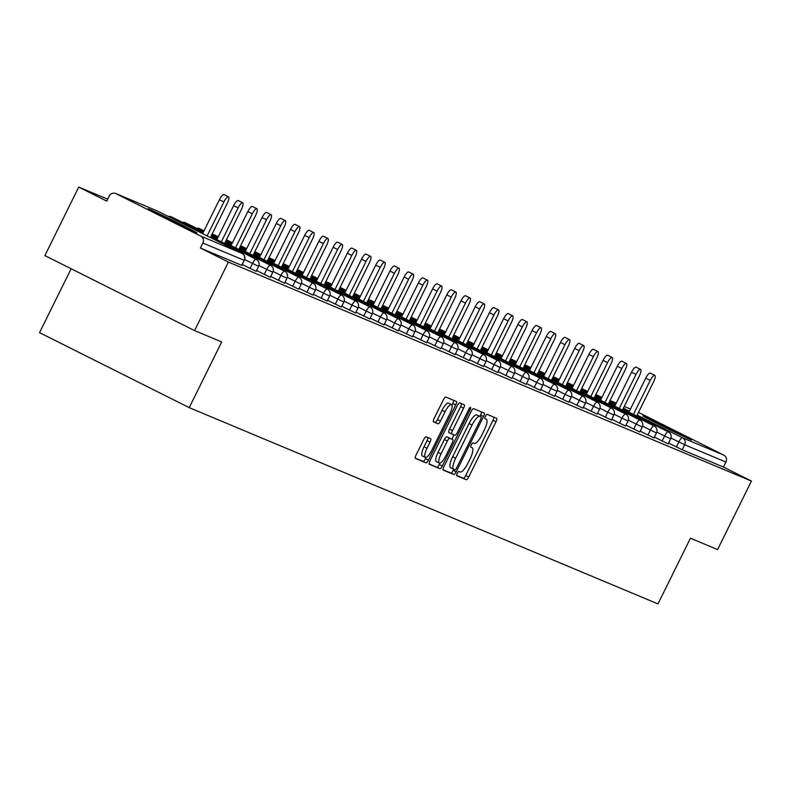 <?xml version="1.0" encoding="UTF-8"?>
<svg xmlns="http://www.w3.org/2000/svg" width="791" height="791" viewBox="0 0 791 791"><rect width="100%" height="100%" fill="white"/><g stroke="black" fill="none" stroke-linecap="round" stroke-linejoin="round"><path stroke-width="1.19" d="M457.228 473.334A2.403 0.672 116.6 0 0 456.773 475.747A2.403 0.672 116.6 0 0 456.793 475.747L466.285 479.722A3.421 0.969 116.6 0 0 468.697 477.032L496.016 421.761A3.421 0.969 116.6 0 0 496.659 418.32A3.421 0.969 116.6 0 0 496.639 418.31L487.147 414.336A2.403 0.672 116.6 0 0 485.456 416.224A2.403 0.672 116.6 0 0 485.002 418.627A2.403 0.672 116.6 0 0 485.021 418.637L486.247 419.151A10.965 3.095 116.6 0 1 486.297 419.171A10.965 3.095 116.6 0 1 484.25 430.175L481.976 434.783A10.965 3.095 116.6 0 1 474.254 443.405L473.028 442.891A2.403 0.672 116.6 0 0 471.337 444.779A2.403 0.672 116.6 0 0 470.892 447.182A2.403 0.672 116.6 0 0 470.902 447.192L472.138 447.706A10.965 3.095 116.6 0 1 472.187 447.726A10.965 3.095 116.6 0 1 470.141 458.731L467.857 463.338A10.965 3.095 116.6 0 1 460.144 471.96L458.918 471.446A2.403 0.672 116.6 0 0 457.228 473.334M195.832 232.485A27.22 0.504 26.3 0 0 196.89 232.851A27.22 0.504 26.3 0 0 176.185 222.063A27.22 0.504 26.3 0 0 149.133 209.091A27.22 0.504 26.3 0 0 148.075 208.725A27.22 0.504 26.3 0 0 168.78 219.512A27.22 0.504 26.3 0 0 195.832 232.485M690.632 439.667A27.22 0.504 26.3 0 0 691.69 440.033A27.22 0.504 26.3 0 0 670.986 429.246A27.22 0.504 26.3 0 0 643.933 416.274A27.22 0.504 26.3 0 0 642.875 415.908A27.22 0.504 26.3 0 0 663.58 426.695A27.22 0.504 26.3 0 0 690.632 439.667M426.161 436.79A3.421 0.969 116.6 0 0 423.749 439.489L416.086 454.993A3.421 0.969 116.6 0 0 415.443 458.434A3.421 0.969 116.6 0 0 415.463 458.444L426.013 462.864A3.421 0.969 116.6 0 0 428.425 460.164L455.735 404.893A3.421 0.969 116.6 0 0 456.377 401.452L445.808 397.033A3.421 0.969 116.6 0 0 443.405 399.722L434.14 418.459A3.421 0.969 116.6 0 0 433.498 421.89L438.036 423.788A3.421 0.969 116.6 0 0 440.449 421.099L445.036 411.804A9.166 2.591 116.6 0 1 451.532 404.616A9.166 2.591 116.6 0 1 449.822 413.812L431.837 450.198A9.166 2.591 116.6 0 1 425.34 457.386A9.166 2.591 116.6 0 1 427.051 448.19L430.047 442.129A3.421 0.969 116.6 0 0 430.69 438.689A3.421 0.969 116.6 0 0 430.67 438.689L426.161 436.79M751.45 481.076L717.585 549.587L690.444 538.226L657.974 603.919L189.227 407.642L221.698 341.949L194.556 330.579L228.411 262.068L751.45 481.076L723.458 467.056L725.93 462.053L684.67 444.769L682.198 449.772L723.458 467.056M443.889 466.641A3.421 0.969 116.6 0 0 443.247 470.081A3.421 0.969 116.6 0 0 443.267 470.081L453.816 474.501A3.421 0.969 116.6 0 0 456.229 471.812L483.548 416.531A3.421 0.969 116.6 0 0 484.191 413.1L473.621 408.67A3.421 0.969 116.6 0 0 471.209 411.369L443.889 466.641M439.915 468.677L429.365 464.268A3.421 0.969 116.6 0 0 429.365 464.268A3.421 0.969 116.6 0 1 429.988 460.817L457.307 405.546A3.421 0.969 116.6 0 1 459.719 402.846L464.228 404.745A3.421 0.969 116.6 0 1 464.248 404.745A3.421 0.969 116.6 0 1 463.605 408.186L452.531 430.601A3.421 0.969 116.6 0 0 451.888 434.041A3.421 0.969 116.6 0 0 451.908 434.051L454.904 435.297A3.421 0.969 116.6 0 0 457.317 432.608L468.845 409.263A2.403 0.672 116.6 0 1 470.546 407.385A2.403 0.672 116.6 0 1 470.101 409.787L442.327 465.988A3.421 0.969 116.6 0 1 439.915 468.677L429.147 463.921M71.131 268.752L39.55 332.655L189.227 407.642M639.049 412.665L638.466 412.418A5.23 5.023 112.7 0 1 639.049 412.665L723.765 455.102A5.23 5.023 112.7 0 1 725.93 462.053M194.556 330.579L44.879 255.592L78.734 187.081L107.665 199.194M228.411 262.068L200.42 248.048L202.901 243.045A5.23 5.023 -67.3 0 0 200.726 236.094L116.01 193.657A5.23 5.023 -67.3 0 0 109.198 196.099L106.726 201.102L78.734 187.081M241.71 265.272L244.162 260.318L202.901 243.045M200.42 248.048L241.69 265.321M682.198 449.772L668.593 443.079M255.918 271.224L242.293 264.57M270.127 277.176L256.502 270.522M284.345 283.129L270.72 276.474M298.553 289.071L284.928 282.427M312.761 295.023L299.136 288.369M326.97 300.976L313.345 294.321M341.178 306.928L327.553 300.273M355.386 312.88L341.761 306.226M369.605 318.822L355.98 312.168M383.813 324.775L370.188 318.12M398.021 330.727L384.396 324.073M412.23 336.679L398.605 330.025M426.438 342.622L412.813 335.977M440.646 348.574L427.021 341.92M454.865 354.526L441.24 347.872M469.073 360.478L455.448 353.824M483.281 366.431L469.656 359.776M497.49 372.373L483.865 365.719M511.698 378.325L498.073 371.671M525.906 384.278L512.281 377.623M540.124 390.23L526.499 383.576M554.333 396.172L540.708 389.528M568.541 402.125L554.916 395.47M582.749 408.077L569.125 401.423M596.958 414.029L583.333 407.375M611.166 419.972L597.541 413.327M625.384 425.924L611.759 419.27M639.593 431.876L625.968 425.222M653.801 437.828L640.176 431.174M668.009 443.781L654.384 437.126M456.625 475.431L463.299 478.229A3.421 0.969 116.6 0 0 465.711 475.529L493.03 420.258A3.421 0.969 116.6 0 0 493.871 417.154M479.88 416.382L480.552 415.038A3.421 0.969 116.6 0 0 481.393 411.923M443.049 469.745L450.821 473.008A3.421 0.969 116.6 0 0 453.233 470.309L453.737 469.281M454.954 469.795A2.403 0.672 116.6 0 0 456.644 467.906L480.621 419.388A2.403 0.672 116.6 0 0 481.076 416.986A2.403 0.672 116.6 0 0 481.057 416.976L479.761 416.432A10.965 3.095 116.6 0 0 472.049 425.064L455.656 458.226A10.965 3.095 116.6 0 0 453.609 469.221A10.965 3.095 116.6 0 0 453.658 469.251L454.954 469.795M478.09 415.493A2.403 0.672 116.6 0 0 478.08 415.483A2.403 0.672 116.6 0 0 478.071 415.473L481.057 416.976M453.559 469.201L450.672 467.748A10.965 3.095 116.6 0 1 450.613 467.728A10.965 3.095 116.6 0 1 452.66 456.723L469.053 423.561A10.965 3.095 116.6 0 1 476.775 414.929L481.076 416.986M451.869 434.032L448.912 432.548A3.421 0.969 116.6 0 0 448.912 432.548A3.421 0.969 116.6 0 1 449.535 429.098L460.609 406.683A3.421 0.969 116.6 0 0 461.46 403.578M453.955 434.902L451.859 439.143M440.023 463.091L439.331 464.485L442.327 465.988M441.032 453.866A9.166 2.591 116.6 0 0 439.321 463.061A9.166 2.591 116.6 0 0 445.817 455.863L452.155 443.049A3.421 0.969 116.6 0 0 452.788 439.608A3.421 0.969 116.6 0 0 452.778 439.598L449.782 438.343A3.421 0.969 116.6 0 0 447.37 441.042L441.032 453.866L438.036 452.363A9.166 2.591 116.6 0 0 436.325 461.558L439.321 463.061M449.812 438.115A3.421 0.969 116.6 0 0 449.802 438.105A3.421 0.969 116.6 0 0 449.782 438.105L446.786 436.85A3.421 0.969 116.6 0 0 444.374 439.539L447.37 441.042M438.036 452.363L444.374 439.539M436.919 467.184A3.421 0.969 116.6 0 0 439.331 464.485M425.34 457.386L422.345 455.893A9.166 2.591 116.6 0 1 424.055 446.697L427.061 440.627A3.421 0.969 116.6 0 0 427.901 437.522M451.532 404.616L448.537 403.113A9.166 2.591 116.6 0 0 442.04 410.311L445.036 411.804M433.3 421.563L435.04 422.295A3.421 0.969 116.6 0 0 437.453 419.596L442.04 410.311M451.928 405.041L452.749 403.39A3.421 0.969 116.6 0 0 453.589 400.286M415.235 458.108L423.017 461.361A3.421 0.969 116.6 0 0 425.429 458.661L426.042 457.425M650.222 380.422L645.723 378.167A6.457 1.819 -63.4 0 1 650.301 373.105L654.79 375.349A6.457 1.819 116.6 0 0 650.222 380.422L633.423 414.405M636.676 416.036L653.584 381.835A6.457 1.819 116.6 0 0 654.79 375.349M645.723 378.167L628.934 412.16M636.004 374.469L631.515 372.225A6.457 1.819 -63.4 0 1 636.093 367.153L640.581 369.407A6.457 1.819 116.6 0 0 636.004 374.469L619.205 408.453M622.468 410.094L639.375 375.883A6.457 1.819 116.6 0 0 640.581 369.407M631.515 372.225L614.716 406.208M621.795 368.517L617.306 366.273A6.457 1.819 -63.4 0 1 621.884 361.2L626.373 363.455A6.457 1.819 116.6 0 0 621.795 368.517L604.996 402.51M608.259 404.142L625.167 369.931A6.457 1.819 116.6 0 0 626.373 363.455M617.306 366.273L600.507 400.256M607.587 362.575L603.098 360.32A6.457 1.819 -63.4 0 1 607.676 355.258L612.165 357.502A6.457 1.819 116.6 0 0 607.587 362.575L590.788 396.558M594.051 398.189L610.959 363.979A6.457 1.819 116.6 0 0 612.165 357.502M603.098 360.32L586.299 394.304M593.379 356.622L588.89 354.368A6.457 1.819 -63.4 0 1 593.468 349.306L597.956 351.55A6.457 1.819 116.6 0 0 593.379 356.622L576.58 390.606M579.843 392.237L596.75 358.026A6.457 1.819 116.6 0 0 597.956 351.55M588.89 354.368L572.091 388.361M579.17 350.67L574.681 348.416A6.457 1.819 -63.4 0 1 579.249 343.353L583.748 345.598A6.457 1.819 116.6 0 0 579.17 350.67L562.371 384.653M565.634 386.295L582.542 352.084A6.457 1.819 116.6 0 0 583.748 345.598M574.681 348.416L557.882 382.409M564.952 344.718L560.463 342.473A6.457 1.819 -63.4 0 1 565.041 337.401L569.53 339.655A6.457 1.819 116.6 0 0 564.952 344.718L548.163 378.711M551.416 380.342L568.324 346.132A6.457 1.819 116.6 0 0 569.53 339.655M560.463 342.473L543.674 376.457M550.744 338.766L546.255 336.521A6.457 1.819 -63.4 0 1 550.833 331.449L555.322 333.703A6.457 1.819 116.6 0 0 550.744 338.766L533.945 372.759M537.208 374.39L554.115 340.179A6.457 1.819 116.6 0 0 555.322 333.703M546.255 336.521L529.456 370.504M536.535 332.823L532.046 330.569A6.457 1.819 -63.4 0 1 536.624 325.506L541.113 327.751A6.457 1.819 116.6 0 0 536.535 332.823L519.736 366.806M522.999 368.438L539.907 334.227A6.457 1.819 116.6 0 0 541.113 327.751M532.046 330.569L515.248 364.562M522.327 326.871L517.838 324.617A6.457 1.819 -63.4 0 1 522.416 319.554L526.905 321.799A6.457 1.819 116.6 0 0 522.327 326.871L505.528 360.854M508.791 362.486L525.699 328.285A6.457 1.819 116.6 0 0 526.905 321.799M517.838 324.617L501.039 358.61M508.119 320.919L503.63 318.674A6.457 1.819 -63.4 0 1 508.208 313.602L512.697 315.856A6.457 1.819 116.6 0 0 508.119 320.919L491.32 354.902M494.583 356.543L511.49 322.332A6.457 1.819 116.6 0 0 512.697 315.856M503.63 318.674L486.831 352.657M493.91 314.966L489.421 312.722A6.457 1.819 -63.4 0 1 493.989 307.65L498.488 309.904A6.457 1.819 116.6 0 0 493.91 314.966L477.111 348.96M480.374 350.591L497.282 316.38A6.457 1.819 116.6 0 0 498.488 309.904M489.421 312.722L472.623 346.705M479.692 309.024L475.203 306.77A6.457 1.819 -63.4 0 1 479.781 301.707L484.27 303.952A6.457 1.819 116.6 0 0 479.692 309.024L462.903 343.007M466.156 344.639L483.064 310.428A6.457 1.819 116.6 0 0 484.27 303.952M475.203 306.77L458.404 340.753M465.484 303.072L460.995 300.817A6.457 1.819 -63.4 0 1 465.573 295.755L470.062 297.999A6.457 1.819 116.6 0 0 465.484 303.072L448.685 337.055M451.948 338.686L468.855 304.486A6.457 1.819 116.6 0 0 470.062 297.999M460.995 300.817L444.196 334.811M451.275 297.119L446.786 294.875A6.457 1.819 -63.4 0 1 451.364 289.803L455.853 292.057A6.457 1.819 116.6 0 0 451.275 297.119L434.477 331.103M437.739 332.744L454.647 298.533A6.457 1.819 116.6 0 0 455.853 292.057M446.786 294.875L429.988 328.858M437.067 291.167L432.578 288.923A6.457 1.819 -63.4 0 1 437.156 283.85L441.645 286.105A6.457 1.819 116.6 0 0 437.067 291.167L420.268 325.16M423.531 326.792L440.439 292.581A6.457 1.819 116.6 0 0 441.645 286.105M432.578 288.923L415.779 322.906M422.859 285.215L418.37 282.97A6.457 1.819 -63.4 0 1 422.948 277.898L427.437 280.152A6.457 1.819 116.6 0 0 422.859 285.215L406.06 319.208M409.323 320.839L426.23 286.629A6.457 1.819 116.6 0 0 427.437 280.152M418.37 282.97L401.571 316.954M408.65 279.272L404.152 277.018A6.457 1.819 -63.4 0 1 408.729 271.956L413.228 274.2A6.457 1.819 116.6 0 0 408.65 279.272L391.852 313.256M395.114 314.887L412.022 280.676A6.457 1.819 116.6 0 0 413.228 274.2M404.152 277.018L387.363 311.011M394.432 273.32L389.943 271.066A6.457 1.819 -63.4 0 1 394.521 266.003L399.01 268.248A6.457 1.819 116.6 0 0 394.432 273.32L377.643 307.304M380.896 308.935L397.804 274.734A6.457 1.819 116.6 0 0 399.01 268.248M389.943 271.066L373.144 305.059M380.224 267.368L375.735 265.123A6.457 1.819 -63.4 0 1 380.313 260.051L384.802 262.305A6.457 1.819 116.6 0 0 380.224 267.368L363.425 301.361M366.688 302.993L383.595 268.782A6.457 1.819 116.6 0 0 384.802 262.305M375.735 265.123L358.936 299.107M366.015 261.416L361.527 259.171A6.457 1.819 -63.4 0 1 366.104 254.099L370.593 256.353A6.457 1.819 116.6 0 0 366.015 261.416L349.217 295.409M352.479 297.04L369.387 262.83A6.457 1.819 116.6 0 0 370.593 256.353M361.527 259.171L344.728 293.154M351.807 255.473L347.318 253.219A6.457 1.819 -63.4 0 1 351.896 248.156L356.385 250.401A6.457 1.819 116.6 0 0 351.807 255.473L335.008 289.457M338.271 291.088L355.179 256.877A6.457 1.819 116.6 0 0 356.385 250.401M347.318 253.219L330.519 287.202M337.599 249.521L333.11 247.267A6.457 1.819 -63.4 0 1 337.688 242.204L342.177 244.449A6.457 1.819 116.6 0 0 337.599 249.521L320.8 283.504M324.063 285.136L340.97 250.935A6.457 1.819 116.6 0 0 342.177 244.449M333.11 247.267L316.311 281.26M323.39 243.569L318.892 241.324A6.457 1.819 -63.4 0 1 323.47 236.252L327.968 238.506A6.457 1.819 116.6 0 0 323.39 243.569L306.592 277.552M309.854 279.193L326.752 244.983A6.457 1.819 116.6 0 0 327.968 238.506M318.892 241.324L302.103 275.308M309.172 237.616L304.683 235.372A6.457 1.819 -63.4 0 1 309.261 230.3L313.75 232.554A6.457 1.819 116.6 0 0 309.172 237.616L292.383 271.61M295.636 273.241L312.544 239.03A6.457 1.819 116.6 0 0 313.75 232.554M304.683 235.372L287.884 269.355M294.964 231.674L290.475 229.42A6.457 1.819 -63.4 0 1 295.053 224.347L299.542 226.602A6.457 1.819 116.6 0 0 294.964 231.674L278.165 265.657M281.428 267.289L298.336 233.078A6.457 1.819 116.6 0 0 299.542 226.602M290.475 229.42L273.676 263.403M280.756 225.722L276.267 223.467A6.457 1.819 -63.4 0 1 280.845 218.405L285.333 220.649A6.457 1.819 116.6 0 0 280.756 225.722L263.957 259.705M267.22 261.337L284.127 227.126A6.457 1.819 116.6 0 0 285.333 220.649M276.267 223.467L259.468 257.461M266.547 219.769L262.058 217.515A6.457 1.819 -63.4 0 1 266.636 212.453L271.125 214.697A6.457 1.819 116.6 0 0 266.547 219.769L249.748 253.753M253.011 255.394L269.919 221.183A6.457 1.819 116.6 0 0 271.125 214.697M262.058 217.515L245.259 251.508M252.339 213.817L247.85 211.573A6.457 1.819 -63.4 0 1 252.428 206.5L256.917 208.755A6.457 1.819 116.6 0 0 252.339 213.817L235.54 247.81M238.803 249.442L255.711 215.231A6.457 1.819 116.6 0 0 256.917 208.755M247.85 211.573L231.051 245.556M238.131 207.865L233.632 205.62A6.457 1.819 -63.4 0 1 238.21 200.548L242.708 202.803A6.457 1.819 116.6 0 0 238.131 207.865L221.332 241.858M224.595 243.49L241.492 209.279A6.457 1.819 116.6 0 0 242.708 202.803M233.632 205.62L216.843 239.604M223.912 201.923L219.423 199.668A6.457 1.819 -63.4 0 1 224.001 194.606L228.49 196.85A6.457 1.819 116.6 0 0 223.912 201.923L207.123 235.906M210.376 237.537L227.284 203.327A6.457 1.819 116.6 0 0 228.49 196.85M219.423 199.668L202.625 233.652M630.457 409.066L624.257 406.475L630.467 409.056M610.049 400.513L616.248 403.103L610.049 400.523M595.692 394.877A5.23 5.023 112.7 0 1 597.482 395.253L601.902 397.448M609.653 401.334L615.645 404.33M623.397 408.215L629.389 411.221M637.141 415.107L682.495 437.828L723.765 455.102M595.702 394.847A5.23 5.23 0 0 1 597.482 395.253A5.23 5.023 112.7 0 1 597.778 395.381A5.23 1.473 116.6 0 0 596.543 395.935M676.345 446.955L678.816 441.951A5.23 1.473 116.6 0 1 682.495 437.828A5.23 5.023 112.7 0 1 684.67 444.769L670.995 438.036M200.726 236.094L241.987 253.377L157.271 210.93L116.01 193.657M241.888 265.39L244.162 260.318A5.23 5.023 -67.3 0 0 241.987 253.377L157.3 210.95A5.23 1.473 -63.4 0 1 157.32 210.96A5.23 1.473 -63.4 0 0 157.271 210.93A5.23 5.023 -67.3 0 0 156.667 210.683M662.126 441.002L664.608 435.999L670.481 438.768M668.187 443.899L670.659 438.886A5.23 5.23 0 0 0 668.316 431.886A5.23 1.473 -63.4 0 1 668.316 431.886A5.23 1.473 116.6 0 0 664.608 435.999L656.787 432.084M582.334 389.983A5.23 1.473 116.6 0 1 583.57 389.439A5.23 1.473 -63.4 0 1 583.6 389.449A5.23 1.473 -63.4 0 1 583.62 389.459A5.23 5.23 0 0 0 581.494 388.895M647.918 435.05L650.39 430.047L642.579 426.131M633.71 429.108L636.182 424.095L628.37 420.179M619.501 423.155L621.973 418.152L614.162 414.237M605.293 417.203L607.765 412.2L599.944 408.285M591.085 411.251L593.557 406.248L585.736 402.332M576.866 405.308L579.348 400.295L571.527 396.38M562.658 399.356L565.13 394.343L557.319 390.428M548.45 393.404L550.922 388.401L543.11 384.485M534.241 387.452L536.713 382.449L528.902 378.533M520.033 381.499L522.505 376.496L514.684 372.581M505.825 375.557L508.297 370.544L500.476 366.629M491.606 369.605L494.088 364.602L486.267 360.686M477.398 363.652L479.87 358.649L472.059 354.734M463.19 357.7L465.662 352.697L457.851 348.782M448.981 351.758L451.453 346.745L443.632 342.829M434.773 345.805L437.245 340.802L429.424 336.877M420.565 339.853L423.037 334.85L415.216 330.935M406.347 333.901L408.828 328.898L401.007 324.982M392.138 327.949L394.61 322.946L386.799 319.03M377.93 322.006L380.402 316.993L372.591 313.078M363.722 316.054L366.193 311.051L358.372 307.135M349.513 310.102L351.985 305.099L344.164 301.183M335.295 304.149L337.777 299.146L329.956 295.231M321.087 298.207L323.568 293.194L315.747 289.279M306.878 292.255L309.35 287.252L301.539 283.326M292.67 286.302L295.142 281.299L287.331 277.384M278.462 280.35L280.934 275.347L273.113 271.432M264.253 274.398L266.725 269.395L258.904 265.479M250.035 268.456L252.517 263.443L244.696 259.527M654.108 425.944A5.23 1.473 -63.4 0 0 654.078 425.924A5.23 1.473 116.6 0 0 650.39 430.047L656.451 432.944A5.23 5.23 0 0 0 654.108 425.944L608.724 403.202M573.475 385.543L569.391 383.497A5.23 1.473 -63.4 0 1 569.391 383.497A5.23 1.473 -63.4 0 1 569.411 383.506M567.285 382.943A5.23 5.23 0 0 1 569.391 383.497A5.23 1.473 116.6 0 0 568.126 384.03M639.899 419.991A5.23 1.473 -63.4 0 0 639.87 419.981A5.23 1.473 116.6 0 0 636.182 424.095L642.243 426.992A5.23 5.23 0 0 0 639.899 419.991L594.516 397.25M553.918 378.088A5.23 1.473 116.6 0 1 555.153 377.534A5.23 1.473 -63.4 0 1 555.173 377.544A5.23 1.473 -63.4 0 1 555.203 377.564A5.23 5.23 0 0 0 553.067 377M627.827 420.97L628.034 421.039A5.23 5.23 0 0 0 625.681 414.039A5.23 1.473 -63.4 0 1 625.681 414.039A5.23 1.473 116.6 0 0 621.973 418.152L627.827 420.97M545.058 373.649L540.965 371.592A5.23 1.473 -63.4 0 1 540.965 371.592A5.23 1.473 -63.4 0 1 540.995 371.612M538.859 371.048A5.23 5.23 0 0 1 540.965 371.592A5.23 1.473 116.6 0 0 539.709 372.136M611.473 408.087A5.23 1.473 -63.4 0 0 611.453 408.077A5.23 1.473 116.6 0 0 607.765 412.2L613.826 415.087A5.23 5.23 0 0 0 611.473 408.087L566.089 385.355M530.85 367.696L526.757 365.65A5.23 1.473 -63.4 0 1 526.757 365.65A5.23 1.473 -63.4 0 1 526.786 365.66M524.651 365.096A5.23 5.23 0 0 1 526.757 365.65A5.23 1.473 116.6 0 0 525.501 366.184M599.41 409.066L599.618 409.145A5.23 5.23 0 0 0 597.264 402.135A5.23 1.473 -63.4 0 1 597.264 402.135A5.23 1.473 116.6 0 0 593.557 406.248L599.41 409.066M511.283 360.231A5.23 1.473 116.6 0 1 512.519 359.687A5.23 1.473 -63.4 0 1 512.548 359.697A5.23 1.473 -63.4 0 1 512.568 359.707A5.23 5.23 0 0 0 510.442 359.144M583.056 396.192A5.23 1.473 -63.4 0 0 583.026 396.182A5.23 1.473 116.6 0 0 579.348 400.295L585.399 403.192A5.23 5.23 0 0 0 583.056 396.192L537.672 373.451M502.433 355.792L498.34 353.745A5.23 1.473 -63.4 0 1 498.34 353.745A5.23 1.473 -63.4 0 1 498.36 353.765M496.234 353.201A5.23 5.23 0 0 1 498.34 353.745A5.23 1.473 116.6 0 0 497.074 354.289M568.848 390.24A5.23 1.473 -63.4 0 0 568.818 390.23A5.23 1.473 116.6 0 0 565.13 394.343L571.191 397.24A5.23 5.23 0 0 0 568.848 390.24L523.464 367.499M482.866 348.337A5.23 1.473 116.6 0 1 484.102 347.783A5.23 1.473 -63.4 0 1 484.132 347.793A5.23 1.473 -63.4 0 1 484.151 347.813A5.23 5.23 0 0 0 482.026 347.249M554.639 384.288A5.23 1.473 -63.4 0 0 554.61 384.278A5.23 1.473 116.6 0 0 550.922 388.401L556.983 391.288A5.23 5.23 0 0 0 554.639 384.288L509.256 361.556M468.658 342.384A5.23 1.473 116.6 0 1 469.894 341.831A5.23 1.473 -63.4 0 1 469.913 341.85A5.23 1.473 -63.4 0 1 469.943 341.86M540.302 390.349L542.774 385.336A5.23 5.23 0 0 0 540.421 378.335A5.23 1.473 -63.4 0 1 540.421 378.335A5.23 1.473 116.6 0 0 536.713 382.449L542.596 385.217M454.449 336.432A5.23 1.473 116.6 0 1 455.685 335.888A5.23 1.473 -63.4 0 1 455.705 335.898A5.23 1.473 -63.4 0 1 455.735 335.908M526.094 384.396L528.566 379.393A5.23 5.23 0 0 0 526.213 372.393A5.23 1.473 -63.4 0 0 526.193 372.373A5.23 1.473 116.6 0 0 522.505 376.496L528.388 379.275M445.59 331.993L441.497 329.946A5.23 1.473 -63.4 0 1 441.497 329.946A5.23 1.473 -63.4 0 1 441.526 329.956M439.391 329.402A5.23 5.23 0 0 1 441.497 329.946A5.23 1.473 116.6 0 0 440.241 330.48M512.004 366.441A5.23 1.473 -63.4 0 0 511.975 366.431A5.23 1.473 116.6 0 0 508.297 370.544L514.358 373.441A5.23 5.23 0 0 0 512.004 366.441L466.621 343.699M426.023 324.537A5.23 1.473 116.6 0 1 427.259 323.984A5.23 1.473 -63.4 0 1 427.288 323.994A5.23 1.473 -63.4 0 1 427.308 324.013A5.23 5.23 0 0 0 425.182 323.45M497.668 372.492L500.139 367.489A5.23 5.23 0 0 0 497.796 360.488A5.23 1.473 -63.4 0 1 497.796 360.488A5.23 1.473 116.6 0 0 494.088 364.602L499.961 367.37M452.412 337.757L497.796 360.488A5.23 1.473 -63.4 0 1 497.826 360.508M411.814 318.585A5.23 1.473 116.6 0 1 413.05 318.031A5.23 1.473 -63.4 0 1 413.08 318.041A5.23 1.473 -63.4 0 1 413.1 318.061M483.459 366.549L485.931 361.536A5.23 5.23 0 0 0 483.588 354.536A5.23 1.473 -63.4 0 0 483.558 354.526A5.23 1.473 116.6 0 0 479.87 358.649L485.753 361.418M438.204 331.805L483.588 354.536A5.23 1.473 -63.4 0 1 483.617 354.556M402.955 314.146L398.872 312.099A5.23 1.473 -63.4 0 1 398.872 312.099A5.23 1.473 -63.4 0 1 398.891 312.109M396.766 311.545A5.23 5.23 0 0 1 398.872 312.099A5.23 1.473 116.6 0 0 397.606 312.633M469.251 360.597L471.723 355.594A5.23 5.23 0 0 0 469.379 348.594A5.23 1.473 -63.4 0 1 469.379 348.594A5.23 1.473 116.6 0 0 465.662 352.697L471.545 355.475M423.996 325.852L469.379 348.594A5.23 1.473 -63.4 0 1 469.409 348.604M383.398 306.681A5.23 1.473 116.6 0 1 384.634 306.137A5.23 1.473 -63.4 0 1 384.653 306.147A5.23 1.473 -63.4 0 1 384.683 306.157A5.23 5.23 0 0 0 382.547 305.593M455.043 354.645L457.514 349.642A5.23 5.23 0 0 0 455.161 342.641A5.23 1.473 -63.4 0 1 455.191 342.651A5.23 1.473 -63.4 0 0 455.141 342.632A5.23 1.473 116.6 0 0 451.453 346.745L457.336 349.523M374.538 302.241L370.445 300.194A5.23 1.473 -63.4 0 1 370.445 300.194A5.23 1.473 -63.4 0 1 370.475 300.214M368.339 299.651A5.23 5.23 0 0 1 370.445 300.194A5.23 1.473 116.6 0 0 369.189 300.738M440.834 348.693L443.306 343.69A5.23 5.23 0 0 0 440.953 336.689A5.23 1.473 -63.4 0 1 440.953 336.689A5.23 1.473 116.6 0 0 437.245 340.802L443.128 343.571M395.569 313.948L440.953 336.689A5.23 1.473 -63.4 0 1 440.983 336.709M354.981 294.786A5.23 1.473 116.6 0 1 356.217 294.232A5.23 1.473 -63.4 0 1 356.237 294.242A5.23 1.473 -63.4 0 1 356.266 294.262A5.23 5.23 0 0 0 354.131 293.698M426.616 342.74L429.098 337.737A5.23 5.23 0 0 0 426.745 330.737A5.23 1.473 -63.4 0 0 426.715 330.727A5.23 1.473 116.6 0 0 423.037 334.85L428.91 337.619M381.361 308.006L426.745 330.737A5.23 1.473 -63.4 0 1 426.774 330.757M340.763 288.834A5.23 1.473 116.6 0 1 341.999 288.28A5.23 1.473 -63.4 0 1 342.028 288.3A5.23 1.473 -63.4 0 1 342.048 288.31M412.408 336.798L414.88 331.785A5.23 5.23 0 0 0 412.536 324.785A5.23 1.473 -63.4 0 1 412.566 324.804A5.23 1.473 -63.4 0 0 412.507 324.775A5.23 1.473 116.6 0 0 408.828 328.898L414.702 331.666M326.554 282.881A5.23 1.473 116.6 0 1 327.79 282.338A5.23 1.473 -63.4 0 1 327.82 282.347A5.23 1.473 -63.4 0 1 327.84 282.357A5.23 5.23 0 0 0 325.714 281.794M398.199 330.846L400.671 325.843A5.23 5.23 0 0 0 398.328 318.842A5.23 1.473 -63.4 0 1 398.328 318.842A5.23 1.473 116.6 0 0 394.61 322.946L400.493 325.724M352.944 296.101L398.328 318.842A5.23 1.473 -63.4 0 1 398.357 318.852M312.346 276.929A5.23 1.473 116.6 0 1 313.582 276.385A5.23 1.473 -63.4 0 1 313.612 276.395A5.23 1.473 -63.4 0 1 313.632 276.405A5.23 5.23 0 0 0 311.506 275.851M383.991 324.893L386.463 319.89A5.23 5.23 0 0 0 384.119 312.89A5.23 1.473 -63.4 0 1 384.149 312.91A5.23 1.473 -63.4 0 0 384.09 312.88A5.23 1.473 116.6 0 0 380.402 316.993L386.285 319.772M303.487 272.5L299.394 270.443A5.23 1.473 -63.4 0 1 299.394 270.443A5.23 1.473 -63.4 0 1 299.423 270.463M297.287 269.899A5.23 5.23 0 0 1 299.394 270.443A5.23 1.473 116.6 0 0 298.138 270.987M369.783 318.941L372.254 313.938A5.23 5.23 0 0 0 369.901 306.938A5.23 1.473 -63.4 0 0 369.881 306.928A5.23 1.473 116.6 0 0 366.193 311.051L372.077 313.819M324.528 284.206L369.901 306.938A5.23 1.473 -63.4 0 1 369.931 306.957M283.929 265.034A5.23 1.473 116.6 0 1 285.165 264.481A5.23 1.473 -63.4 0 1 285.185 264.501A5.23 1.473 -63.4 0 1 285.215 264.51A5.23 5.23 0 0 0 283.079 263.947M355.574 312.999L358.046 307.986A5.23 5.23 0 0 0 355.693 300.985A5.23 1.473 -63.4 0 0 355.673 300.976A5.23 1.473 116.6 0 0 351.985 305.099L357.868 307.867M310.309 278.254L355.693 300.985A5.23 1.473 -63.4 0 1 355.723 301.005M275.07 260.595L270.977 258.548A5.23 1.473 -63.4 0 1 270.977 258.548A5.23 1.473 -63.4 0 1 271.006 258.558M268.871 257.995A5.23 5.23 0 0 1 270.977 258.548A5.23 1.473 116.6 0 0 269.721 259.082M341.356 307.046L343.838 302.043A5.23 5.23 0 0 0 341.485 295.043A5.23 1.473 -63.4 0 1 341.485 295.043A5.23 1.473 116.6 0 0 337.777 299.146L343.65 301.925M296.101 272.302L341.485 295.043A5.23 1.473 -63.4 0 1 341.514 295.053M255.503 253.13A5.23 1.473 116.6 0 1 256.739 252.586A5.23 1.473 -63.4 0 1 256.768 252.596A5.23 1.473 -63.4 0 1 256.788 252.606M327.148 301.094L329.62 296.091A5.23 5.23 0 0 0 327.276 289.091A5.23 1.473 -63.4 0 0 327.247 289.081A5.23 1.473 116.6 0 0 323.568 293.194L329.442 295.972M281.893 266.349L327.276 289.091A5.23 1.473 -63.4 0 1 327.306 289.101M246.644 248.69L242.56 246.644A5.23 1.473 -63.4 0 1 242.56 246.644A5.23 1.473 -63.4 0 1 242.58 246.663M240.454 246.1A5.23 5.23 0 0 1 242.56 246.644A5.23 1.473 116.6 0 0 241.295 247.188M312.939 295.142L315.411 290.139A5.23 5.23 0 0 0 313.068 283.138A5.23 1.473 -63.4 0 0 313.038 283.129A5.23 1.473 116.6 0 0 309.35 287.252L315.233 290.02M267.684 260.407L313.068 283.138A5.23 1.473 -63.4 0 1 313.098 283.158M227.086 241.235A5.23 1.473 116.6 0 1 228.322 240.682A5.23 1.473 -63.4 0 1 228.352 240.691A5.23 1.473 -63.4 0 1 228.372 240.711A5.23 5.23 0 0 0 226.246 240.148M298.731 289.19L301.203 284.187A5.23 5.23 0 0 0 298.86 277.186A5.23 1.473 -63.4 0 1 298.86 277.186A5.23 1.473 116.6 0 0 295.142 281.299L301.025 284.068M253.476 254.455L298.86 277.186A5.23 1.473 -63.4 0 1 298.889 277.206M218.227 236.796L214.134 234.749A5.23 1.473 -63.4 0 1 214.134 234.749A5.23 1.473 -63.4 0 1 214.163 234.759M212.028 234.195A5.23 5.23 0 0 1 214.134 234.749A5.23 1.473 116.6 0 0 212.878 235.283M284.523 283.247L286.995 278.234A5.23 5.23 0 0 0 284.641 271.234A5.23 1.473 -63.4 0 0 284.622 271.224A5.23 1.473 116.6 0 0 280.934 275.347L286.817 278.116M239.268 248.503L284.641 271.234A5.23 1.473 -63.4 0 1 284.671 271.254M204.019 230.843L199.925 228.797A5.23 1.473 -63.4 0 1 199.925 228.797A5.23 1.473 -63.4 0 1 199.955 228.807M196.652 228.322A5.23 5.23 0 0 1 199.925 228.797A5.23 1.473 116.6 0 0 198.67 229.331M270.314 277.295L272.786 272.292A5.23 5.23 0 0 0 270.433 265.292A5.23 1.473 -63.4 0 1 270.433 265.292A5.23 1.473 116.6 0 0 266.725 269.395L272.608 272.173M184.461 223.378A5.23 1.473 116.6 0 1 185.687 222.835A5.23 1.473 -63.4 0 1 185.717 222.844A5.23 1.473 -63.4 0 1 185.747 222.854A5.23 5.23 0 0 0 182.444 222.37M256.096 271.343L258.578 266.34A5.23 5.23 0 0 0 256.225 259.339A5.23 1.473 -63.4 0 0 256.195 259.329A5.23 1.473 116.6 0 0 252.517 263.443L258.39 266.221M203.089 232.722L171.509 216.892A5.23 1.473 -63.4 0 1 171.509 216.892A5.23 1.473 -63.4 0 1 171.528 216.912M168.236 216.427A5.23 5.23 0 0 1 171.509 216.892A5.23 1.473 116.6 0 0 170.243 217.436M241.987 253.377A5.23 1.473 -63.4 0 1 242.016 253.387A5.23 5.23 0 0 1 244.36 260.387L244.182 260.269M493.03 420.258L496.016 421.761M465.711 475.529L468.697 477.032M463.299 478.229L466.285 479.722M480.552 415.038L483.548 416.531M453.233 470.309L456.229 471.812M450.821 473.008L453.816 474.501M476.775 414.929L479.761 416.432M469.053 423.561L472.049 425.064M452.66 456.723L455.656 458.226M460.609 406.683L463.605 408.186M449.535 429.098L452.531 430.601M468.885 409.184L470.101 409.787M446.786 436.85L449.782 438.343M427.061 440.627L430.047 442.129M424.055 446.697L427.051 448.19M437.453 419.596L440.449 421.099M435.04 422.295L438.036 423.788M452.749 403.39L455.735 404.893M425.429 458.661L428.425 460.164M423.017 461.361L426.013 462.864M157.3 210.95A5.23 5.23 0 0 0 156.974 210.802L115.713 193.518M668.316 431.886L622.932 409.155M615.18 405.269L609.189 402.263M601.437 398.387L595.435 395.381M587.693 391.496L583.6 389.449M653.979 437.947L656.451 432.944M600.972 399.317L594.98 396.321M587.229 392.435L581.227 389.429M639.771 431.995L642.243 426.992M586.764 393.374L580.762 390.368M573.02 386.483L567.018 383.477M559.267 379.601L555.173 377.544M625.562 426.042L628.034 421.039M625.681 414.039L580.307 391.308M572.555 387.422L566.554 384.416M558.802 380.53L552.81 377.525M611.354 420.1L613.826 415.087M558.347 381.47L552.345 378.464M544.594 374.588L538.602 371.582M597.136 414.148L599.618 409.145M597.264 402.135L551.881 379.403M544.129 375.517L538.137 372.512M530.385 368.636L524.393 365.63M516.642 361.744L512.548 359.697M582.927 408.196L585.399 403.192M529.921 369.575L523.929 366.569M516.177 362.683L510.175 359.678M568.719 402.243L571.191 397.24M515.712 363.623L509.72 360.617M501.969 356.731L495.967 353.725M488.215 349.849L484.132 347.793M554.511 396.291L556.983 391.288M501.504 357.67L495.502 354.665M487.76 350.779L481.759 347.783M474.007 343.897L469.913 341.85A5.23 5.23 0 0 0 467.807 341.297M540.421 378.335L495.047 355.604M487.296 351.718L481.294 348.712M473.542 344.836L467.55 341.831M459.798 337.945L455.705 335.898A5.23 5.23 0 0 0 453.599 335.344M526.213 372.393L480.829 349.652M473.087 345.766L467.085 342.77M459.334 338.884L453.342 335.878M511.876 378.444L514.358 373.441M458.869 339.823L452.877 336.818M445.125 332.932L439.134 329.926M431.382 326.05L427.288 323.994M444.661 333.871L438.669 330.865M430.917 326.98L424.915 323.974M417.173 320.098L413.08 318.041A5.23 5.23 0 0 0 410.974 317.498M430.452 327.919L424.46 324.913M416.709 321.037L410.707 318.031M416.244 321.967L410.242 318.961M402.49 315.085L396.499 312.079M388.747 308.193L384.653 306.147M455.161 342.641L409.787 319.9M402.036 316.024L396.034 313.018M388.282 309.133L382.29 306.127M387.817 310.072L381.826 307.066M374.074 303.18L368.082 300.175M360.33 296.299L356.237 294.242M373.609 304.12L367.617 301.114M359.865 297.228L353.874 294.232M346.122 290.346L342.028 288.3A5.23 5.23 0 0 0 339.922 287.746M412.536 324.785L367.153 302.053M359.401 298.167L353.409 295.162M345.657 291.286L339.655 288.28M331.904 284.394L327.82 282.347M345.192 292.215L339.201 289.219M331.449 285.333L325.447 282.328M317.695 278.442L313.612 276.395M384.119 312.89L338.736 290.149M330.984 286.273L324.982 283.267M317.231 279.381L311.239 276.375M316.776 280.321L310.774 277.315M303.022 273.429L297.03 270.433M289.279 266.547L285.185 264.501M302.558 274.368L296.566 271.362M288.814 267.487L282.822 264.481M288.349 268.416L282.357 265.42M274.606 261.534L268.614 258.528M260.862 254.643L256.768 252.596A5.23 5.23 0 0 0 254.662 252.042M274.141 262.474L268.149 259.468M260.397 255.582L254.395 252.576M259.932 256.521L253.941 253.515M246.189 249.63L240.187 246.624M232.435 242.748L228.352 240.691M245.724 250.569L239.722 247.563M231.971 243.677L225.979 240.682M231.516 244.617L225.514 241.611M217.762 237.735L211.77 234.729M270.433 265.292L225.049 242.55M217.298 238.664L211.306 235.669M203.554 231.783L185.717 222.844M256.225 259.339L210.841 236.598M450.613 467.728L453.609 469.221M448.892 432.539L451.888 434.041"/></g></svg>
